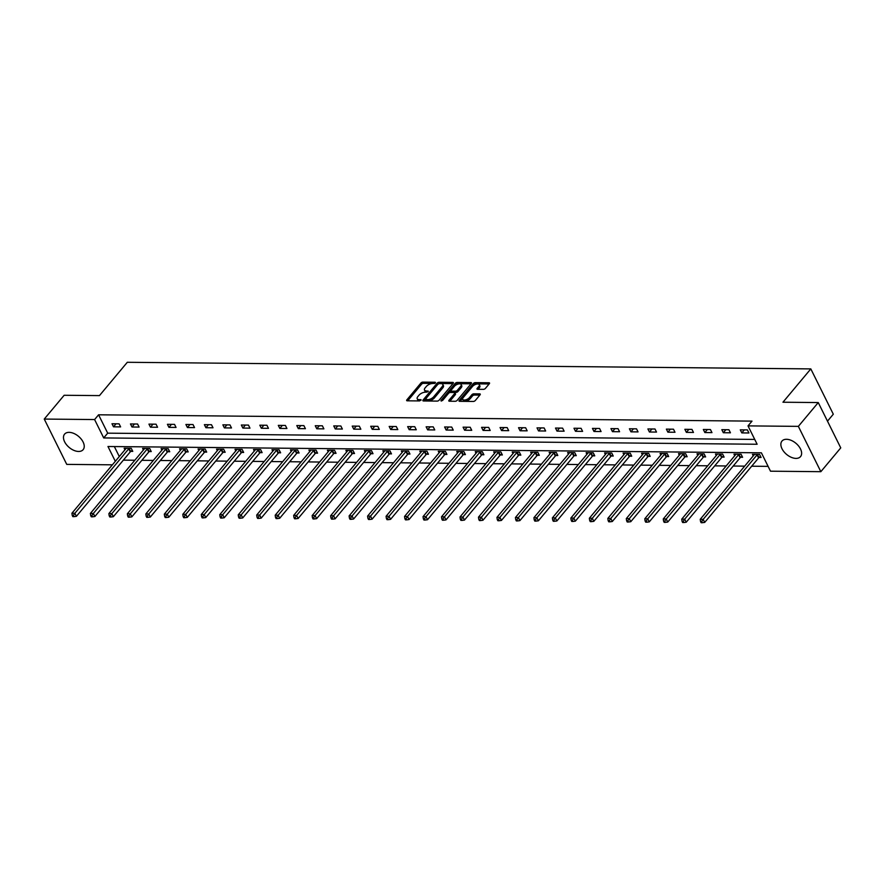 <?xml version="1.0" encoding="UTF-8"?>
<svg xmlns="http://www.w3.org/2000/svg" width="885" height="885" viewBox="0 0 885 885"><rect width="100%" height="100%" fill="white"/><g stroke="black" fill="none" stroke-linecap="round" stroke-linejoin="round"><path stroke-width="1.33" d="M435.486 382.895L435.221 382.243L422.864 382.121A1.527 0.719 -26.4 0 0 420.917 383.039L406.857 399.865A1.527 0.719 -26.4 0 0 406.658 400.551A1.527 0.719 -26.4 0 0 407.244 400.816L419.59 400.927L421.094 399.799L419.092 399.611A4.868 2.301 -26.4 0 1 417.222 398.781A4.868 2.301 -26.4 0 1 417.864 396.58L419.036 395.175A4.868 2.301 -26.4 0 1 425.265 392.221L428.218 391.59L426.36 390.916A4.868 2.301 -26.4 0 1 424.49 390.086A4.868 2.301 -26.4 0 1 425.132 387.884L426.305 386.491A4.868 2.301 -26.4 0 1 432.533 383.526L435.486 382.895M795.991 458.397A12.102 7.257 39.9 0 1 783.933 451.726A12.102 7.257 39.9 0 1 781.964 441.084A12.102 7.257 39.9 0 1 786.5 439.292A12.102 7.257 39.9 0 1 798.558 445.963A12.102 7.257 39.9 0 1 800.527 456.605A12.102 7.257 39.9 0 1 795.991 458.397M78.599 451.461A12.102 7.257 39.9 0 1 66.552 444.79A12.102 7.257 39.9 0 1 64.572 434.148A12.102 7.257 39.9 0 1 69.118 432.356A12.102 7.257 39.9 0 1 81.166 439.026A12.102 7.257 39.9 0 1 83.135 449.668A12.102 7.257 39.9 0 1 78.599 451.461M483.464 389.345A1.527 0.719 -26.4 0 0 485.4 388.426L489.35 383.703A1.527 0.719 -26.4 0 0 489.549 383.017A1.527 0.719 -26.4 0 0 488.974 382.762L475.245 382.63A1.527 0.719 -26.4 0 0 473.309 383.548L459.238 400.374A1.527 0.719 -26.4 0 0 459.038 401.06A1.527 0.719 -26.4 0 0 459.625 401.314L473.342 401.447A1.527 0.719 -26.4 0 0 475.289 400.529L480.057 394.832A1.527 0.719 -26.4 0 0 480.256 394.135A1.527 0.719 -26.4 0 0 479.67 393.88L473.796 393.825A1.527 0.719 -26.4 0 0 471.86 394.743L469.492 397.575A4.071 1.925 -26.4 0 1 465.709 399.854A4.071 1.925 -26.4 0 1 462.733 399.356A4.071 1.925 -26.4 0 1 463.275 397.52L472.524 386.435A4.071 1.925 -26.4 0 1 476.318 384.167A4.071 1.925 -26.4 0 1 479.283 384.654A4.071 1.925 -26.4 0 1 478.752 386.502L477.203 388.349A1.527 0.719 -26.4 0 0 477.004 389.035A1.527 0.719 -26.4 0 0 477.59 389.289L483.464 389.345M112.384 464.824L66.74 464.382L44.25 419.07L64.151 395.274L99.452 395.606L127.307 362.286L810.815 368.901L782.959 402.221L818.26 402.564L798.358 426.371L820.849 471.683L770.503 471.196L761.388 452.821L107.97 446.505L115.315 461.306M44.25 419.07L94.595 419.556L103.711 437.931L757.129 444.248L748.013 425.884L798.358 426.371M748.013 425.884L751.996 421.127L98.578 414.799L94.595 419.556M453.186 383.36A1.527 0.719 -26.4 0 0 453.385 382.663A1.527 0.719 -26.4 0 0 452.81 382.409L439.082 382.276A1.527 0.719 -26.4 0 0 437.146 383.194L423.074 400.02A1.527 0.719 -26.4 0 0 422.875 400.706A1.527 0.719 -26.4 0 0 423.461 400.971L437.179 401.104A1.527 0.719 -26.4 0 0 439.126 400.175L453.186 383.36M457.169 382.453L470.886 382.585A1.527 0.719 -26.4 0 1 471.473 382.84A1.527 0.719 -26.4 0 1 471.274 383.526L457.202 400.352A1.527 0.719 -26.4 0 1 455.266 401.281L449.392 401.215A1.527 0.719 -26.4 0 1 448.806 400.96A1.527 0.719 -26.4 0 1 449.005 400.274L454.713 393.449A1.527 0.719 -26.4 0 0 454.912 392.763A1.527 0.719 -26.4 0 0 454.326 392.509L450.432 392.464A1.527 0.719 -26.4 0 0 448.496 393.394L442.555 400.496L440.929 400.474L455.222 383.371A1.527 0.719 -26.4 0 1 457.169 382.453L457.777 383.681L471.041 383.802M827.486 421.16L833.305 414.202L810.815 368.901M98.578 414.799L107.693 433.163L754.739 439.425M113.501 426.824L120.614 426.891L119.088 423.838L111.986 423.76L113.501 426.824L116.035 423.804M131.987 427.001L139.089 427.079L137.573 424.015L130.46 423.948L131.987 427.001L134.509 423.981M150.461 427.19L157.574 427.256L156.048 424.192L148.945 424.125L150.461 427.19L152.994 424.158M168.946 427.366L176.049 427.433L174.533 424.369L167.42 424.302L168.946 427.366L171.469 424.335M187.421 427.543L194.534 427.61L193.007 424.546L185.905 424.479L187.421 427.543L189.954 424.523M205.906 427.72L213.008 427.787L211.493 424.723L204.38 424.656L205.906 427.72L208.429 424.7M224.381 427.897L231.494 427.964L229.967 424.911L222.865 424.833L224.381 427.897L226.903 424.877M242.866 428.074L249.968 428.152L248.453 425.088L241.339 425.021L242.866 428.074L245.388 425.054M261.341 428.263L268.454 428.329L266.927 425.265L259.825 425.198L261.341 428.263L263.863 425.231M279.826 428.44L286.928 428.506L285.412 425.442L278.299 425.375L279.826 428.44L282.348 425.408M298.3 428.617L305.413 428.683L303.887 425.619L296.785 425.552L298.3 428.617L300.823 425.596M316.775 428.794L323.888 428.86L322.372 425.796L315.259 425.729L316.775 428.794L319.308 425.773M335.26 428.971L342.362 429.037L340.847 425.984L333.745 425.906L335.26 428.971L337.782 425.951M353.734 429.148L360.848 429.225L359.332 426.161L352.219 426.094L353.734 429.148L356.268 426.127M372.22 429.336L379.322 429.402L377.806 426.338L370.704 426.271L372.22 429.336L374.742 426.305M390.694 429.513L397.808 429.579L396.281 426.515L389.179 426.448L390.694 429.513L393.228 426.481M409.18 429.69L416.282 429.756L414.766 426.692L407.653 426.625L409.18 429.69L411.702 426.67M427.654 429.867L434.767 429.933L433.241 426.869L426.139 426.802L427.654 429.867L430.187 426.847M446.14 430.044L453.242 430.11L451.726 427.057L444.613 426.979L446.14 430.044L448.662 427.024M464.614 430.221L471.727 430.298L470.2 427.234L463.098 427.167L464.614 430.221L467.147 427.201M483.099 430.409L490.202 430.475L488.686 427.411L481.573 427.344L483.099 430.409L485.622 427.378M501.574 430.586L508.687 430.652L507.16 427.588L500.058 427.521L501.574 430.586L504.107 427.555M520.059 430.763L527.161 430.829L525.646 427.765L518.533 427.698L520.059 430.763L522.581 427.743M538.534 430.94L545.647 431.006L544.12 427.942L537.018 427.875L538.534 430.94L541.067 427.92M557.019 431.117L564.121 431.183L562.606 428.13L555.492 428.052L557.019 431.117L559.541 428.097M575.493 431.294L582.607 431.371L581.08 428.307L573.978 428.24L575.493 431.294L578.016 428.274M593.979 431.482L601.081 431.548L599.565 428.484L592.452 428.417L593.979 431.482L596.501 428.451M612.453 431.659L619.566 431.725L618.04 428.661L610.938 428.594L612.453 431.659L614.975 428.628M630.939 431.836L638.041 431.902L636.525 428.838L629.412 428.771L630.939 431.836L633.461 428.816M649.413 432.013L656.515 432.079L655 429.015L647.897 428.948L649.413 432.013L651.935 428.993M667.887 432.19L675.001 432.256L673.485 429.203L666.372 429.125L667.887 432.19L670.421 429.17M686.373 432.367L693.475 432.444L691.959 429.38L684.857 429.313L686.373 432.367L688.895 429.347M704.847 432.555L711.96 432.621L710.445 429.557L703.332 429.49L704.847 432.555L707.38 429.524M723.333 432.732L730.435 432.798L728.919 429.734L721.817 429.667L723.333 432.732L725.855 429.701M741.807 432.909L748.92 432.975L747.394 429.911L740.291 429.844L741.807 432.909L744.34 429.889M123.369 460.134L134.841 460.244M141.854 460.311L153.326 460.421M160.329 460.488L171.801 460.598M178.814 460.665L190.286 460.775M197.289 460.842L208.76 460.952M215.763 461.03L227.235 461.14M234.248 461.207L245.72 461.317M252.723 461.384L264.195 461.494M271.208 461.561L282.68 461.671M289.683 461.738L301.154 461.848M308.168 461.915L319.64 462.025M326.642 462.103L338.114 462.213M345.128 462.28L356.6 462.39M363.602 462.457L375.074 462.567M382.088 462.634L393.559 462.744M400.562 462.811L412.034 462.921M419.048 462.988L430.519 463.098M437.522 463.176L448.994 463.286M456.007 463.353L467.479 463.463M474.482 463.53L485.953 463.64M492.967 463.707L504.439 463.817M511.441 463.884L522.913 463.994M529.916 464.061L541.399 464.171M548.401 464.249L559.873 464.359M566.876 464.426L578.347 464.536M585.361 464.603L596.833 464.713M603.836 464.78L615.307 464.89M622.321 464.957L633.793 465.067M640.795 465.134L652.267 465.244M659.281 465.322L670.753 465.433M677.755 465.499L689.227 465.61M696.241 465.676L707.712 465.787M714.715 465.853L726.187 465.964M733.2 466.03L744.672 466.141M751.675 466.207L768.114 466.373M114.342 446.56L119.298 456.549M130.847 451.372L132.772 451.383L131.245 448.33L124.143 448.252L124.918 449.823M149.333 451.549L151.246 451.56L149.731 448.507L142.618 448.43L143.403 450M167.807 451.726L169.732 451.748L168.205 448.684L161.103 448.618L161.878 450.177M186.292 451.903L188.206 451.925L186.691 448.861L179.578 448.795L180.363 450.365M204.767 452.08L206.692 452.102L205.165 449.038L198.063 448.972L198.837 450.542M223.252 452.257L225.166 452.279L223.651 449.215L216.537 449.149L217.323 450.719M241.727 452.445L243.652 452.456L242.125 449.403L235.023 449.326L235.797 450.896M260.212 452.622L262.126 452.633L260.61 449.58L253.497 449.503L254.283 451.073M278.686 452.799L280.611 452.821L279.085 449.757L271.983 449.691L272.757 451.25M297.172 452.976L299.086 452.998L297.57 449.934L290.457 449.868L291.242 451.438M315.646 453.153L317.56 453.175L316.045 450.111L308.942 450.045L309.717 451.615M334.132 453.33L336.046 453.352L334.53 450.288L327.417 450.222L328.191 451.792M352.606 453.518L354.52 453.529L353.004 450.476L345.902 450.399L346.677 451.969M371.092 453.695L373.005 453.706L371.49 450.653L364.377 450.576L365.151 452.147M389.566 453.872L391.48 453.894L389.964 450.83L382.851 450.764L383.636 452.323M408.04 454.049L409.965 454.071L408.439 451.007L401.336 450.941L402.111 452.512M426.526 454.226L428.44 454.248L426.924 451.184L419.811 451.118L420.596 452.689M445 454.403L446.925 454.425L445.398 451.361L438.296 451.295L439.071 452.866M463.486 454.591L465.399 454.602L463.884 451.549L456.771 451.472L457.556 453.043M481.96 454.768L483.885 454.779L482.358 451.726L475.256 451.649L476.03 453.22M500.445 454.945L502.359 454.967L500.844 451.903L493.73 451.837L494.516 453.397M518.92 455.122L520.845 455.144L519.318 452.08L512.216 452.014L512.99 453.585M537.405 455.299L539.319 455.321L537.803 452.257L530.69 452.191L531.476 453.762M555.88 455.476L557.804 455.498L556.278 452.434L549.176 452.368L549.95 453.939M574.365 455.664L576.279 455.675L574.763 452.622L567.65 452.545L568.436 454.116M592.839 455.841L594.764 455.852L593.238 452.799L586.135 452.722L586.91 454.293M611.325 456.018L613.239 456.041L611.723 452.976L604.61 452.91L605.395 454.47M629.799 456.195L631.713 456.217L630.197 453.153L623.095 453.087L623.87 454.658M648.285 456.372L650.198 456.394L648.683 453.33L641.57 453.264L642.344 454.835M666.759 456.549L668.673 456.572L667.157 453.507L660.055 453.441L660.829 455.012M685.244 456.737L687.158 456.748L685.643 453.695L678.529 453.618L679.304 455.189M703.719 456.914L705.633 456.925L704.117 453.872L697.015 453.795L697.789 455.366M722.204 457.091L724.118 457.114L722.591 454.049L715.489 453.983L716.264 455.543M740.679 457.268L742.592 457.291L741.077 454.226L733.964 454.16L734.749 455.731M759.153 457.445L761.078 457.468L759.551 454.403L752.449 454.337L753.223 455.908M818.26 402.564L840.75 447.876L820.849 471.683M107.693 433.163L103.711 437.931M424.49 390.086L425.099 391.314A4.868 2.301 -26.4 0 0 426.968 392.144L426.36 390.916M417.222 398.781L417.831 400.009A4.868 2.301 -26.4 0 0 419.7 400.828L419.092 399.611M434.646 383.448L423.472 383.338A1.527 0.719 -26.4 0 0 421.526 384.267L407.697 400.816M437.854 384.3A1.527 0.719 -26.4 0 0 437.754 384.422L423.915 400.971M452.954 383.625L439.69 383.504A1.527 0.719 -26.4 0 0 438.982 383.625M439.27 383.592L437.909 384.245L425.563 399.013L427.521 399.688A4.868 2.301 -26.4 0 0 433.738 396.734L442.179 386.634A4.868 2.301 -26.4 0 0 442.821 384.433A4.868 2.301 -26.4 0 0 440.962 383.614L439.27 383.592M425.431 399.489L426.028 400.717L425.829 399.677M442.821 384.433L443.429 385.661A4.868 2.301 -26.4 0 1 442.788 387.862L434.347 397.962A4.868 2.301 -26.4 0 1 428.13 400.916L426.437 400.894M449.845 401.226L455.321 394.677A1.527 0.719 -26.4 0 0 455.521 393.991L454.912 392.763M442.456 400.595L455.83 384.599L455.222 383.371M460.631 386.369A4.071 1.925 -26.4 0 0 461.162 384.533A4.071 1.925 -26.4 0 0 458.198 384.035A4.071 1.925 -26.4 0 0 454.414 386.314L451.151 390.208A1.527 0.719 -26.4 0 0 450.952 390.904A1.527 0.719 -26.4 0 0 451.527 391.159L455.421 391.192A1.527 0.719 -26.4 0 0 457.368 390.274L460.631 386.369L461.24 387.597A4.071 1.925 -26.4 0 0 461.771 385.749L461.162 384.533M450.952 390.904L451.549 392.121A1.527 0.719 -26.4 0 0 452.135 392.387L451.527 391.159M461.24 387.597L457.976 391.502A1.527 0.719 -26.4 0 1 456.029 392.42L452.135 392.387M457.777 383.681A1.527 0.719 -26.4 0 0 455.83 384.599M479.283 384.654L479.891 385.882A4.071 1.925 -26.4 0 1 479.36 387.719L478.044 389.3M462.733 399.356L463.342 400.584A4.071 1.925 -26.4 0 0 466.318 401.071A4.071 1.925 -26.4 0 0 470.101 398.803L469.492 397.575M479.825 395.097L474.404 395.053A1.527 0.719 -26.4 0 0 472.468 395.971L470.101 398.803M489.117 383.979L475.853 383.847A1.527 0.719 -26.4 0 0 473.906 384.776L460.078 401.325M126.057 448.275L126.013 448.418A1.549 0.73 153.6 0 1 125.803 448.772L71.917 513.234L74.871 513.267L76.398 516.32L130.283 451.859A1.549 0.73 153.6 0 1 130.67 451.505L132.241 450.332M73.411 515.413L72.227 515.402L72.835 516.63L74.019 516.641L73.411 515.413L74.871 513.267L128.768 448.795A1.549 0.73 153.6 0 1 129.144 448.441L129.332 448.308M72.227 515.402L71.917 513.234M76.398 516.32L74.019 516.641M144.543 448.452L144.487 448.595A1.549 0.73 153.6 0 1 144.277 448.949L90.392 513.411L93.356 513.444L94.872 516.508L148.757 452.036A1.549 0.73 153.6 0 1 149.145 451.682L150.727 450.509M91.885 515.59L90.701 515.579L91.31 516.807L92.494 516.818L91.885 515.59L93.356 513.444L147.242 448.983A1.549 0.73 153.6 0 1 147.629 448.629L147.817 448.485M90.701 515.579L90.392 513.411M94.872 516.508L92.494 516.818M163.017 448.629L162.973 448.772A1.549 0.73 153.6 0 1 162.763 449.126L108.877 513.599L111.831 513.621L113.357 516.685L167.243 452.224A1.549 0.73 153.6 0 1 167.619 451.859L169.201 450.686M110.371 515.767L109.187 515.756L109.795 516.984L110.979 516.995L110.371 515.767L111.831 513.621L165.727 449.16A1.549 0.73 153.6 0 1 166.103 448.806L166.291 448.662M109.187 515.756L108.877 513.599M113.357 516.685L110.979 516.995M181.502 448.806L181.447 448.949A1.549 0.73 153.6 0 1 181.237 449.303L127.352 513.776L130.316 513.798L131.832 516.862L185.717 452.401A1.549 0.73 153.6 0 1 186.104 452.047L187.686 450.863M128.845 515.944L127.661 515.933L128.27 517.161L129.453 517.172L128.845 515.944L130.316 513.798L184.202 449.337A1.549 0.73 153.6 0 1 184.589 448.983L184.766 448.839M127.661 515.933L127.352 513.776M131.832 516.862L129.453 517.172M199.977 448.994L199.933 449.126A1.549 0.73 153.6 0 1 199.722 449.491L145.837 513.953L148.791 513.975L150.317 517.039L204.203 452.578A1.549 0.73 153.6 0 1 204.579 452.224L206.161 451.04M147.33 516.132L146.147 516.121L146.755 517.338L147.939 517.349L147.33 516.132L148.791 513.975L202.676 449.514A1.549 0.73 153.6 0 1 203.063 449.16L203.251 449.016M146.147 516.121L145.837 513.953M150.317 517.039L147.939 517.349M218.462 449.171L218.407 449.303A1.549 0.73 153.6 0 1 218.197 449.668L164.311 514.13L167.276 514.163L168.792 517.216L222.677 452.755A1.549 0.73 153.6 0 1 223.064 452.401L224.646 451.228M165.805 516.309L164.621 516.298L165.23 517.515L166.413 517.526L165.805 516.309L167.276 514.163L221.161 449.691A1.549 0.73 153.6 0 1 221.549 449.337L221.726 449.204M164.621 516.298L164.311 514.13M168.792 517.216L166.413 517.526M236.937 449.348L236.892 449.491A1.549 0.73 153.6 0 1 236.682 449.845L182.797 514.307L185.75 514.34L187.277 517.393L241.162 452.932A1.549 0.73 153.6 0 1 241.539 452.578L243.121 451.405M184.29 516.486L183.107 516.475L183.704 517.703L184.899 517.714L184.29 516.486L185.75 514.34L239.636 449.868A1.549 0.73 153.6 0 1 240.023 449.514L240.211 449.381M183.107 516.475L182.797 514.307M187.277 517.393L184.899 517.714M255.422 449.525L255.367 449.668A1.549 0.73 153.6 0 1 255.157 450.022L201.271 514.484L204.236 514.517L205.751 517.581L259.637 453.109A1.549 0.73 153.6 0 1 260.024 452.755L261.606 451.582M202.765 516.663L201.581 516.652L202.189 517.88L203.373 517.891L202.765 516.663L204.236 514.517L258.121 450.056A1.549 0.73 153.6 0 1 258.497 449.702L258.685 449.558M201.581 516.652L201.271 514.484M205.751 517.581L203.373 517.891M273.896 449.702L273.852 449.845A1.549 0.73 153.6 0 1 273.642 450.199L219.757 514.672L222.71 514.694L224.237 517.758L278.122 453.297A1.549 0.73 153.6 0 1 278.498 452.932L280.08 451.759M221.25 516.84L220.055 516.829L220.664 518.057L221.858 518.068L221.25 516.84L222.71 514.694L276.596 450.233A1.549 0.73 153.6 0 1 276.983 449.879L277.171 449.735M220.055 516.829L219.757 514.672M224.237 517.758L221.858 518.068M292.371 449.879L292.327 450.022A1.549 0.73 153.6 0 1 292.116 450.376L238.231 514.849L241.196 514.871L242.711 517.935L296.597 453.474A1.549 0.73 153.6 0 1 296.984 453.12L298.566 451.936M239.724 517.017L238.541 517.006L239.149 518.234L240.333 518.245L239.724 517.017L241.196 514.871L295.081 450.41A1.549 0.73 153.6 0 1 295.457 450.056L295.645 449.912M238.541 517.006L238.231 514.849M242.711 517.935L240.333 518.245M310.856 450.067L310.812 450.199A1.549 0.73 153.6 0 1 310.602 450.565L256.705 515.026L259.67 515.048L261.197 518.112L315.082 453.651A1.549 0.73 153.6 0 1 315.458 453.297L317.04 452.113M258.21 517.205L257.015 517.194L257.623 518.411L258.807 518.422L258.21 517.205L259.67 515.048L313.555 450.587A1.549 0.73 153.6 0 1 313.943 450.233L314.131 450.089M257.015 517.194L256.705 515.026M261.197 518.112L258.807 518.422M329.331 450.244L329.286 450.376A1.549 0.73 153.6 0 1 329.076 450.742L275.191 515.203L278.155 515.236L279.671 518.289L333.556 453.828A1.549 0.73 153.6 0 1 333.944 453.474L335.526 452.301M276.684 517.382L275.5 517.371L276.109 518.588L277.293 518.599L276.684 517.382L278.155 515.236L332.041 450.764A1.549 0.73 153.6 0 1 332.417 450.41L332.605 450.277M275.5 517.371L275.191 515.203M279.671 518.289L277.293 518.599M347.816 450.421L347.772 450.565A1.549 0.73 153.6 0 1 347.562 450.919L293.665 515.38L296.63 515.413L298.145 518.466L352.042 454.005A1.549 0.73 153.6 0 1 352.418 453.651L354 452.478M295.159 517.559L293.975 517.548L294.583 518.776L295.767 518.787L295.159 517.559L296.63 515.413L350.515 450.941A1.549 0.73 153.6 0 1 350.902 450.587L351.091 450.454M293.975 517.548L293.665 515.38M298.145 518.466L295.767 518.787M366.29 450.598L366.246 450.742A1.549 0.73 153.6 0 1 366.036 451.096L312.151 515.557L315.115 515.59L316.631 518.654L370.516 454.182A1.549 0.73 153.6 0 1 370.903 453.828L372.474 452.655M313.644 517.736L312.46 517.725L313.069 518.953L314.252 518.964L313.644 517.736L315.115 515.59L369.001 451.129A1.549 0.73 153.6 0 1 369.377 450.775L369.565 450.631M312.46 517.725L312.151 515.557M316.631 518.654L314.252 518.964M384.776 450.775L384.732 450.919A1.549 0.73 153.6 0 1 384.51 451.273L330.625 515.745L333.59 515.767L335.105 518.831L389.002 454.37A1.549 0.73 153.6 0 1 389.378 454.005L390.96 452.832M332.118 517.913L330.935 517.902L331.543 519.13L332.727 519.141L332.118 517.913L333.59 515.767L387.475 451.306A1.549 0.73 153.6 0 1 387.862 450.952L388.05 450.808M330.935 517.902L330.625 515.745M335.105 518.831L332.727 519.141M403.25 450.952L403.206 451.096A1.549 0.73 153.6 0 1 402.996 451.45L349.11 515.922L352.075 515.944L353.591 519.008L407.476 454.547A1.549 0.73 153.6 0 1 407.863 454.193L409.434 453.009M350.604 518.09L349.42 518.079L350.029 519.307L351.212 519.318L350.604 518.09L352.075 515.944L405.961 451.483A1.549 0.73 153.6 0 1 406.337 451.129L406.525 450.985M349.42 518.079L349.11 515.922M353.591 519.008L351.212 519.318M421.736 451.14L421.691 451.273A1.549 0.73 153.6 0 1 421.47 451.638L367.585 516.099L370.549 516.121L372.065 519.185L425.951 454.724A1.549 0.73 153.6 0 1 426.338 454.37L427.92 453.186M369.078 518.278L367.894 518.267L368.503 519.484L369.687 519.495L369.078 518.278L370.549 516.121L424.435 451.66A1.549 0.73 153.6 0 1 424.822 451.306L425.01 451.162M367.894 518.267L367.585 516.099M372.065 519.185L369.687 519.495M440.21 451.317L440.166 451.45A1.549 0.73 153.6 0 1 439.956 451.815L386.07 516.276L389.024 516.309L390.55 519.362L444.436 454.901A1.549 0.73 153.6 0 1 444.823 454.547L446.394 453.374M387.564 518.455L386.38 518.444L386.988 519.661L388.172 519.672L387.564 518.455L389.024 516.309L442.92 451.837A1.549 0.73 153.6 0 1 443.297 451.483L443.485 451.35M386.38 518.444L386.07 516.276M390.55 519.362L388.172 519.672M458.695 451.494L458.64 451.638A1.549 0.73 153.6 0 1 458.43 451.992L404.545 516.453L407.509 516.486L409.025 519.539L462.91 455.078A1.549 0.73 153.6 0 1 463.298 454.724L464.879 453.551M406.038 518.632L404.854 518.621L405.463 519.849L406.646 519.86L406.038 518.632L407.509 516.486L461.395 452.014A1.549 0.73 153.6 0 1 461.782 451.66L461.97 451.527M404.854 518.621L404.545 516.453M409.025 519.539L406.646 519.86M477.17 451.671L477.126 451.815A1.549 0.73 153.6 0 1 476.915 452.169L423.03 516.63L425.984 516.663L427.51 519.727L481.396 455.255A1.549 0.73 153.6 0 1 481.783 454.901L483.354 453.728M424.523 518.809L423.34 518.798L423.948 520.026L425.132 520.037L424.523 518.809L425.984 516.663L479.88 452.202A1.549 0.73 153.6 0 1 480.256 451.848L480.444 451.704M423.34 518.798L423.03 516.63M427.51 519.727L425.132 520.037M495.655 451.848L495.6 451.992A1.549 0.73 153.6 0 1 495.39 452.346L441.504 516.818L444.469 516.84L445.985 519.904L499.87 455.443A1.549 0.73 153.6 0 1 500.257 455.078L501.839 453.905M442.998 518.986L441.814 518.975L442.423 520.203L443.606 520.214L442.998 518.986L444.469 516.84L498.355 452.379A1.549 0.73 153.6 0 1 498.742 452.025L498.919 451.881M441.814 518.975L441.504 516.818M445.985 519.904L443.606 520.214M514.13 452.025L514.085 452.169A1.549 0.73 153.6 0 1 513.875 452.523L459.99 516.995L462.944 517.017L464.47 520.081L518.356 455.62A1.549 0.73 153.6 0 1 518.732 455.266L520.314 454.082M461.483 519.163L460.3 519.152L460.908 520.38L462.092 520.391L461.483 519.163L462.944 517.017L516.829 452.556A1.549 0.73 153.6 0 1 517.216 452.202L517.404 452.058M460.3 519.152L459.99 516.995M464.47 520.081L462.092 520.391M532.615 452.213L532.56 452.346A1.549 0.73 153.6 0 1 532.35 452.711L478.464 517.172L481.429 517.194L482.945 520.258L536.83 455.797A1.549 0.73 153.6 0 1 537.217 455.443L538.799 454.259M479.958 519.351L478.774 519.34L479.382 520.557L480.566 520.568L479.958 519.351L481.429 517.194L535.314 452.733A1.549 0.73 153.6 0 1 535.702 452.379L535.879 452.235M478.774 519.34L478.464 517.172M482.945 520.258L480.566 520.568M551.09 452.39L551.045 452.523A1.549 0.73 153.6 0 1 550.835 452.888L496.95 517.349L499.903 517.382L501.43 520.435L555.315 455.974A1.549 0.73 153.6 0 1 555.692 455.62L557.273 454.447M498.443 519.528L497.259 519.517L497.868 520.734L499.051 520.745L498.443 519.528L499.903 517.382L553.789 452.91A1.549 0.73 153.6 0 1 554.176 452.556L554.364 452.423M497.259 519.517L496.95 517.349M501.43 520.435L499.051 520.745M569.575 452.567L569.52 452.711A1.549 0.73 153.6 0 1 569.309 453.065L515.424 517.526L518.389 517.559L519.904 520.612L573.79 456.151A1.549 0.73 153.6 0 1 574.177 455.797L575.759 454.624M516.917 519.705L515.734 519.694L516.342 520.922L517.526 520.933L516.917 519.705L518.389 517.559L572.274 453.087A1.549 0.73 153.6 0 1 572.661 452.733L572.838 452.6M515.734 519.694L515.424 517.526M519.904 520.612L517.526 520.933M588.049 452.744L588.005 452.888A1.549 0.73 153.6 0 1 587.795 453.242L533.909 517.703L536.863 517.736L538.39 520.8L592.275 456.328A1.549 0.73 153.6 0 1 592.651 455.974L594.233 454.801M535.403 519.882L534.219 519.871L534.817 521.099L536.011 521.11L535.403 519.882L536.863 517.736L590.749 453.275A1.549 0.73 153.6 0 1 591.136 452.921L591.324 452.777M534.219 519.871L533.909 517.703M538.39 520.8L536.011 521.11M606.524 452.921L606.479 453.065A1.549 0.73 153.6 0 1 606.269 453.419L552.384 517.891L555.349 517.913L556.864 520.977L610.75 456.516A1.549 0.73 153.6 0 1 611.137 456.151L612.719 454.978M553.877 520.059L552.694 520.048L553.302 521.276L554.486 521.287L553.877 520.059L555.349 517.913L609.234 453.452A1.549 0.73 153.6 0 1 609.61 453.098L609.798 452.954M552.694 520.048L552.384 517.891M556.864 520.977L554.486 521.287M625.009 453.098L624.965 453.242A1.549 0.73 153.6 0 1 624.755 453.596L570.858 518.068L573.823 518.09L575.35 521.154L629.235 456.693A1.549 0.73 153.6 0 1 629.611 456.339L631.193 455.155M572.363 520.236L571.168 520.225L571.776 521.453L572.971 521.464L572.363 520.236L573.823 518.09L627.708 453.629A1.549 0.73 153.6 0 1 628.096 453.275L628.284 453.131M571.168 520.225L570.858 518.068M575.35 521.154L572.971 521.464M643.483 453.286L643.439 453.419A1.549 0.73 153.6 0 1 643.229 453.784L589.344 518.245L592.308 518.267L593.824 521.331L647.709 456.87A1.549 0.73 153.6 0 1 648.097 456.516L649.678 455.332M590.837 520.424L589.653 520.413L590.262 521.63L591.445 521.641L590.837 520.424L592.308 518.267L646.194 453.806A1.549 0.73 153.6 0 1 646.57 453.452L646.758 453.308M589.653 520.413L589.344 518.245M593.824 521.331L591.445 521.641M661.969 453.463L661.925 453.596A1.549 0.73 153.6 0 1 661.714 453.961L607.818 518.422L610.783 518.455L612.309 521.508L666.195 457.047A1.549 0.73 153.6 0 1 666.571 456.693L668.153 455.521M609.322 520.601L608.128 520.59L608.736 521.807L609.92 521.818L609.322 520.601L610.783 518.455L664.668 453.983A1.549 0.73 153.6 0 1 665.055 453.629L665.243 453.496M608.128 520.59L607.818 518.422M612.309 521.508L609.92 521.818M680.443 453.64L680.399 453.784A1.549 0.73 153.6 0 1 680.189 454.138L626.303 518.599L629.268 518.632L630.784 521.685L684.669 457.224A1.549 0.73 153.6 0 1 685.056 456.87L686.638 455.698M627.797 520.778L626.613 520.767L627.222 521.995L628.405 522.006L627.797 520.778L629.268 518.632L683.154 454.16A1.549 0.73 153.6 0 1 683.53 453.806L683.718 453.673M626.613 520.767L626.303 518.599M630.784 521.685L628.405 522.006M698.929 453.817L698.885 453.961A1.549 0.73 153.6 0 1 698.674 454.315L644.778 518.776L647.743 518.809L649.258 521.873L703.155 457.401A1.549 0.73 153.6 0 1 703.531 457.047L705.113 455.875M646.271 520.955L645.088 520.944L645.696 522.172L646.88 522.183L646.271 520.955L647.743 518.809L701.628 454.348A1.549 0.73 153.6 0 1 702.015 453.994L702.203 453.85M645.088 520.944L644.778 518.776M649.258 521.873L646.88 522.183M717.403 453.994L717.359 454.138A1.549 0.73 153.6 0 1 717.149 454.492L663.263 518.964L666.228 518.986L667.744 522.05L721.629 457.589A1.549 0.73 153.6 0 1 722.016 457.224L723.587 456.052M664.757 521.132L663.573 521.121L664.181 522.349L665.365 522.36L664.757 521.132L666.228 518.986L720.113 454.525A1.549 0.73 153.6 0 1 720.49 454.171L720.678 454.027M663.573 521.121L663.263 518.964M667.744 522.05L665.365 522.36M735.889 454.171L735.844 454.315A1.549 0.73 153.6 0 1 735.623 454.669L681.738 519.141L684.702 519.163L686.218 522.227L740.114 457.766A1.549 0.73 153.6 0 1 740.491 457.412L742.072 456.229M683.231 521.309L682.047 521.298L682.656 522.526L683.839 522.537L683.231 521.309L684.702 519.163L738.588 454.702A1.549 0.73 153.6 0 1 738.975 454.348L739.163 454.204M682.047 521.298L681.738 519.141M686.218 522.227L683.839 522.537M754.363 454.359L754.319 454.492A1.549 0.73 153.6 0 1 754.108 454.857L700.223 519.318L703.188 519.34L704.703 522.404L758.589 457.943A1.549 0.73 153.6 0 1 758.976 457.589L760.547 456.406M701.716 521.497L700.533 521.486L701.141 522.703L702.325 522.714L701.716 521.497L703.188 519.34L757.073 454.879A1.549 0.73 153.6 0 1 757.449 454.525L757.637 454.381M700.533 521.486L700.223 519.318M704.703 522.404L702.325 522.714M435.52 382.851L435.221 382.243M420.994 400.241L420.685 399.622M428.263 391.546L427.953 390.927M407.332 400.816L406.857 399.865M421.526 384.267L420.917 383.039M423.472 383.338L422.864 382.121M423.55 400.971L423.074 400.02M437.754 384.422L437.146 383.194M439.69 383.504L439.082 382.276M453.242 383.282L452.81 382.409M428.13 400.916L427.521 399.688M434.347 397.962L433.738 396.734M442.788 387.862L442.179 386.634M471.318 383.459L470.886 382.585M449.48 401.226L449.005 400.274M455.321 394.677L454.713 393.449M441.25 401.137L440.929 400.474M456.029 392.42L455.421 391.192M457.976 391.502L457.368 390.274M477.679 389.289L477.203 388.349M479.36 387.719L478.752 386.502M472.468 395.971L471.86 394.743M474.404 395.053L473.796 393.825M480.101 394.754L479.67 393.88M459.713 401.314L459.238 400.374M473.906 384.776L473.309 383.548M475.853 383.847L475.245 382.63M489.405 383.636L488.974 382.762M130.283 451.859L128.768 448.795M130.67 451.505L129.144 448.441M148.757 452.036L147.242 448.983M149.145 451.682L147.629 448.629M167.243 452.224L165.727 449.16M167.619 451.859L166.103 448.806M185.717 452.401L184.202 449.337M186.104 452.047L184.589 448.983M204.203 452.578L202.676 449.514M204.579 452.224L203.063 449.16M222.677 452.755L221.161 449.691M223.064 452.401L221.549 449.337M241.162 452.932L239.636 449.868M241.539 452.578L240.023 449.514M259.637 453.109L258.121 450.056M260.024 452.755L258.497 449.702M278.122 453.297L276.596 450.233M278.498 452.932L276.983 449.879M296.597 453.474L295.081 450.41M296.984 453.12L295.457 450.056M315.082 453.651L313.555 450.587M315.458 453.297L313.943 450.233M333.556 453.828L332.041 450.764M333.944 453.474L332.417 450.41M352.042 454.005L350.515 450.941M352.418 453.651L350.902 450.587M370.516 454.182L369.001 451.129M370.903 453.828L369.377 450.775M389.002 454.37L387.475 451.306M389.378 454.005L387.862 450.952M407.476 454.547L405.961 451.483M407.863 454.193L406.337 451.129M425.951 454.724L424.435 451.66M426.338 454.37L424.822 451.306M444.436 454.901L442.92 451.837M444.823 454.547L443.297 451.483M462.91 455.078L461.395 452.014M463.298 454.724L461.782 451.66M481.396 455.255L479.88 452.202M481.783 454.901L480.256 451.848M499.87 455.443L498.355 452.379M500.257 455.078L498.742 452.025M518.356 455.62L516.829 452.556M518.732 455.266L517.216 452.202M536.83 455.797L535.314 452.733M537.217 455.443L535.702 452.379M555.315 455.974L553.789 452.91M555.692 455.62L554.176 452.556M573.79 456.151L572.274 453.087M574.177 455.797L572.661 452.733M592.275 456.328L590.749 453.275M592.651 455.974L591.136 452.921M610.75 456.516L609.234 453.452M611.137 456.151L609.61 453.098M629.235 456.693L627.708 453.629M629.611 456.339L628.096 453.275M647.709 456.87L646.194 453.806M648.097 456.516L646.57 453.452M666.195 457.047L664.668 453.983M666.571 456.693L665.055 453.629M684.669 457.224L683.154 454.16M685.056 456.87L683.53 453.806M703.155 457.401L701.628 454.348M703.531 457.047L702.015 453.994M721.629 457.589L720.113 454.525M722.016 457.224L720.49 454.171M740.114 457.766L738.588 454.702M740.491 457.412L738.975 454.348M758.589 457.943L757.073 454.879M758.976 457.589L757.449 454.525"/></g></svg>
